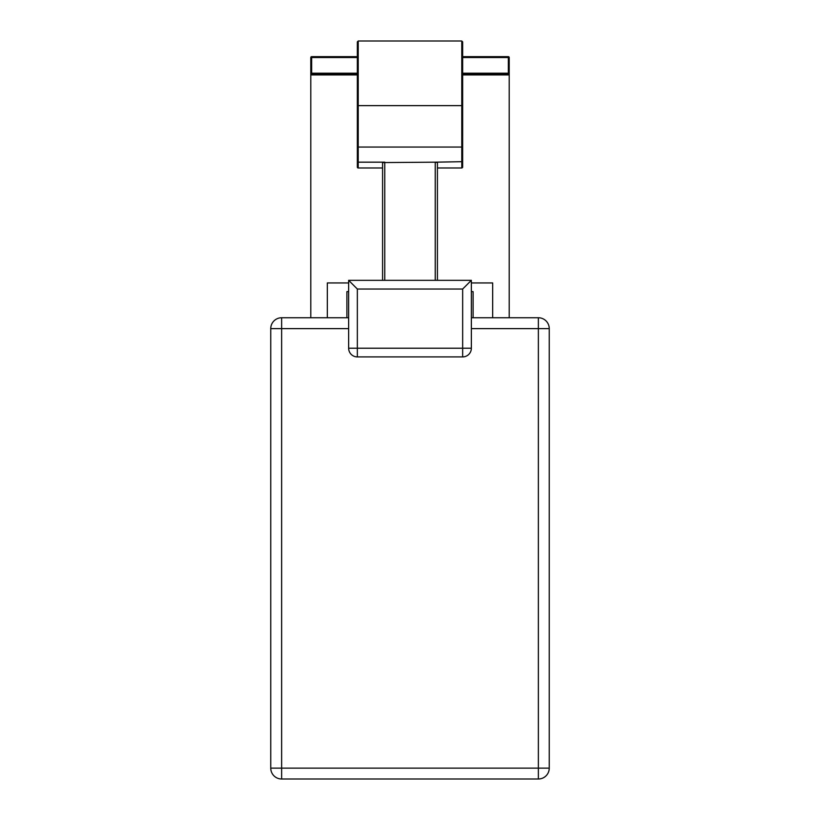 <?xml version="1.0" encoding="UTF-8"?>
<svg xmlns="http://www.w3.org/2000/svg" width="820" height="820" viewBox="0 0 820 820"><rect width="100%" height="100%" fill="white"/><g stroke="black" fill="none" stroke-linecap="round" stroke-linejoin="round"><path stroke-width="1.23" d="M348.643 280.327L357.346 289.029L357.346 348.213L348.643 348.213A8.702 8.702 0 0 0 357.346 356.915A8.702 8.702 0 0 1 348.643 348.213L348.643 280.327L471.356 280.327L471.356 348.213A8.702 8.702 0 0 1 462.654 356.915L357.346 356.915L357.346 348.213L471.356 348.213A8.702 8.702 0 0 1 462.654 356.915L462.654 289.029L471.356 280.327M357.346 57.533L311.661 57.533L311.661 73.206L310.79 73.206L310.79 317.75M357.346 74.938L310.79 74.938L310.79 57.533L311.661 57.533L311.661 56.662L357.346 56.662M462.654 56.662L508.338 56.662L508.338 57.533L462.654 57.533M462.654 73.206L508.338 73.206L508.338 74.067L462.654 74.067L508.338 74.067L509.21 74.938L509.21 73.206L508.338 73.206L508.338 57.533L509.21 57.533A0.871 0.871 0 0 0 508.338 56.662A0.871 0.871 0 0 1 509.21 57.533L509.21 317.75M357.346 161.684L358.217 162.175L358.217 167.977L382.581 167.977L358.217 167.987A0.871 0.861 0 0 1 357.346 167.116L357.346 41.871L358.217 41L358.217 162.175L384.764 162.175L384.764 280.286A2.173 2.173 0 0 0 384.354 280.327L435.645 280.327A2.173 2.173 0 0 0 435.235 280.286L435.235 162.175L382.581 162.575L382.581 280.327L382.581 167.957M461.783 167.977L461.783 41L462.654 41.871L462.644 167.352L461.937 167.987L437.419 167.987L461.937 167.987M348.643 328.625L281.629 328.625L281.629 779A10.875 10.875 0 0 1 270.754 768.125L549.246 768.125A10.875 10.875 0 0 1 538.371 779L538.371 328.625L549.246 328.625L549.246 768.125A10.875 10.875 0 0 1 538.371 779L281.629 779A10.875 10.875 0 0 1 270.754 768.125L270.754 328.625A10.875 10.875 0 0 1 281.629 317.75L348.643 317.75M471.356 317.75L538.371 317.75A10.875 10.875 0 0 1 549.246 328.625A10.875 10.875 0 0 0 538.371 317.75L538.371 328.625L471.356 328.625M310.79 74.938L311.661 74.067L357.346 74.067L311.661 74.067L311.661 73.206L357.346 73.206M357.346 105.626L462.654 105.626M357.346 147.651L358.217 147.057L461.783 147.057L462.654 147.651M311.661 56.662A0.871 0.871 0 0 0 310.79 57.533A0.871 0.871 0 0 1 311.661 56.662M437.419 280.327L437.419 162.575L435.235 162.175L462.654 161.684M461.783 41L358.217 41M348.643 291.643L346.901 291.643L346.901 317.75M327.323 317.75L327.323 282.941L348.643 282.941M473.099 317.75L473.099 291.643L471.356 291.643M471.356 282.941L492.676 282.941L492.676 317.75M462.654 289.029L357.346 289.029M509.21 57.533A0.871 0.871 0 0 0 508.338 56.662A0.871 0.871 0 0 1 509.21 57.533M509.21 74.938L462.654 74.938M270.754 328.625A10.875 10.875 0 0 1 281.629 317.75L281.629 328.625L270.754 328.625M358.217 167.987L358.217 167.977A0.871 0.871 0 0 1 357.346 167.116"/></g></svg>
